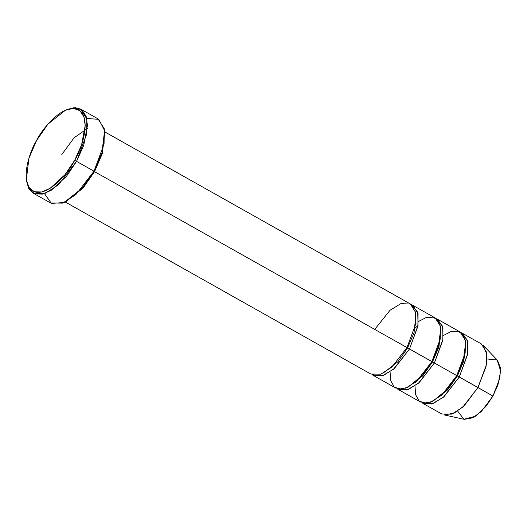 <?xml version="1.0" encoding="UTF-8"?>
<svg xmlns="http://www.w3.org/2000/svg" width="527" height="527" viewBox="0 0 527 527"><rect width="100%" height="100%" fill="white"/><g stroke="black" fill="none" stroke-linecap="round" stroke-linejoin="round"><path stroke-width="0.79" d="M66.303 109.833L73.991 107.673L80.559 109.03L86.856 118.983L86.632 134.227L76.567 161.387L74.663 160.346L64.946 174.733L50.144 188.304L41.844 191.96L34.38 191.808L28.985 187.467L26.35 179.727L28.926 158.258L36.594 140.459C29.209 151.993 19.222 183.304 33.003 191.215C47.404 198.02 68.813 172.685 74.663 160.346C82.047 148.805 92.034 117.501 78.253 109.583C63.853 102.778 42.443 128.12 36.594 140.459L47.99 124.076L65.519 110.156L73.457 108.397L79.92 110.683L83.925 116.803L85.196 125.545L81.606 144.767L74.663 160.346L76.567 161.387L83.753 145.274L87.462 125.386L86.145 116.348L82.001 110.011L75.315 107.646L65.519 110.156M104.702 131.454L102.39 153.311L94.59 171.565L102.251 153.759L104.827 132.29L104.596 130.577L101.928 152.784L93.997 171.203L94.59 171.565L82.877 188.297L64.874 202.184M86.738 118.45L98.793 119.346L104.596 130.577M374.737 329.408L390.033 310.245L400.856 303.631L410.546 304.066L415.612 312.471L415.348 325.119L406.989 347.563L94.452 171.591L406.989 347.563L415.381 324.935L415.566 312.228L410.322 303.934L104.774 131.902M26.35 179.727L29.308 189.45L34.887 193.936L42.615 194.088L51.205 190.313L66.514 176.275L76.567 161.387L58.411 184.825L45.197 193.31L33.188 193.172L50.618 202.987L62.634 203.126L75.842 194.641L93.997 171.203L76.567 161.387L93.997 171.203L104.063 144.042L104.287 128.799L97.996 118.845L80.559 109.03M406.989 347.563L407.582 347.925L414.057 332.748L415.922 314.593L414.057 332.748L407.582 347.925L406.989 347.563L391.857 367.095L380.85 374.163L370.843 374.051L65.295 202.019M382.859 373.32L397.839 361.832L407.582 347.925L397.839 361.832L382.859 373.32M418.471 321.49L426.244 317.498L433.365 317.182L438.484 321.108L440.809 328.459L438.385 346.614L431.896 361.588L409.486 348.966L418.043 325.304L417.74 312.333L411.508 304.738L412.812 305.337L418.056 313.631L417.871 326.332L409.486 348.966L394.348 368.498L383.34 375.567L373.333 375.455L372.141 374.651L382.062 375.988L393.55 369.196L409.486 348.966L407.582 347.925L432.483 361.944L438.958 346.766L440.829 328.611L438.958 346.766L432.483 361.944L431.896 361.588L422.456 375.264L407.951 387.253L400.296 389.229L394.17 386.937L390.698 380.652L390.079 371.917M487.014 358.966L497.159 359.987L500.65 371.008L497.949 384.855L492.936 396.06L477.969 387.529L486.355 364.895L486.54 352.188L481.296 343.894L462.62 333.38L467.864 341.674L467.673 354.381L459.287 377.009L492.936 396.06L499.761 378.393L500.538 368.136L497.508 360.33L483.345 345.495L486.915 354.678L485.993 366.746L477.969 387.529L464.234 405.757L454.162 413.122L444.248 414.933L464.274 419.354L472.706 417.812L481.263 411.547L492.936 396.06L485.96 406.422L475.361 416.297L463.892 419.255L457.667 411.093M443.378 335.515L451.145 331.516L458.273 331.206L463.391 335.132L465.716 342.484L463.286 360.639L456.797 375.613L459.287 377.009L444.156 396.541L433.148 403.61L423.135 403.498L421.949 402.694L431.87 404.031L443.359 397.246L459.287 377.009L467.844 353.347L467.548 340.376L461.316 332.781L462.62 333.38M423.135 403.498L441.817 414.018L451.83 414.13L462.831 407.061L477.969 387.529L457.39 375.968L447.647 389.875L432.667 401.363L447.647 389.875L457.39 375.968L463.865 360.791L465.73 342.636L463.865 360.791L457.39 375.968L456.797 375.613L447.357 389.282L432.851 401.271L425.203 403.254L419.077 400.961L415.605 394.677L414.986 385.942M415.302 382.912L415.388 382.306M415.579 323.723L416.047 323.334M407.76 387.338L422.74 375.856L432.483 361.944L422.74 375.856L407.76 387.338M397.048 388.669L406.963 390.013L418.458 383.221L434.386 362.991L432.483 361.944L456.797 375.613L465.183 352.978L465.374 340.271L460.124 331.977L437.713 319.355L442.957 327.649L442.772 340.356L434.386 362.991L419.255 382.523L408.247 389.591L398.234 389.479L397.048 388.669M373.333 375.455L395.744 388.076L405.757 388.188L416.765 381.12L431.896 361.588L440.282 338.953L440.467 326.253L435.223 317.959L412.812 305.337M398.234 389.479L420.645 402.094L430.658 402.206L441.666 395.138L456.797 375.613L434.386 362.991L442.943 339.329L442.647 326.358L436.409 318.763L437.713 319.355M33.188 193.172L28.61 188.244L26.475 180.563M64.07 202.546L65.658 201.861L83.187 187.941L94.59 171.565L93.997 171.203L82.205 188.152L64.07 202.546L51.415 203.396L44.439 193.574M418.003 325.534L415.289 327.952M87.344 128.562L74.149 137.745L61.791 154.53"/></g></svg>
